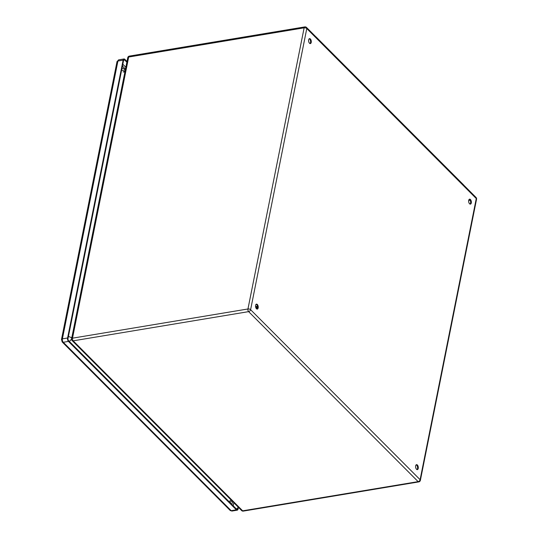 <?xml version="1.0" encoding="UTF-8"?>
<svg xmlns="http://www.w3.org/2000/svg" width="538" height="538" viewBox="0 0 538 538"><rect width="100%" height="100%" fill="white"/><g stroke="black" fill="none" stroke-linecap="round" stroke-linejoin="round"><path stroke-width="0.81" d="M471.288 202.934A2.515 1.311 -99.4 0 1 470.414 204.124A2.515 1.311 -99.4 0 1 468.712 201.858A2.515 1.311 -99.4 0 1 469.587 199.154A2.515 1.311 -99.4 0 1 470.965 200.324A2.515 1.311 -99.4 0 1 471.288 202.934M311.226 42.401A2.515 1.311 -99.4 0 1 310.352 43.591A2.515 1.311 -99.4 0 1 308.651 41.325A2.515 1.311 -99.4 0 1 309.525 38.628A2.515 1.311 -99.4 0 1 310.903 39.792A2.515 1.311 -99.4 0 1 311.226 42.401M258.173 307.904A2.515 1.311 -99.4 0 1 257.298 309.094A2.515 1.311 -99.4 0 1 255.597 306.828A2.515 1.311 -99.4 0 1 256.471 304.125A2.515 1.311 -99.4 0 1 257.85 305.295A2.515 1.311 -99.4 0 1 258.173 307.904M418.234 468.43A2.515 1.311 -99.4 0 1 417.36 469.627A2.515 1.311 -99.4 0 1 415.659 467.354A2.515 1.311 -99.4 0 1 416.533 464.657A2.515 1.311 -99.4 0 1 417.912 465.827A2.515 1.311 -99.4 0 1 418.234 468.43M71.07 337.541L71.87 337.373M123.094 71.904L124.877 72.099M470.044 204.09A2.515 1.311 80.6 0 0 470.582 203.048A2.515 1.311 80.6 0 0 469.25 199.309M309.982 43.558A2.515 1.311 80.6 0 0 310.52 42.515A2.515 1.311 80.6 0 0 309.189 38.783M256.929 309.061A2.515 1.311 80.6 0 0 257.467 308.018A2.515 1.311 80.6 0 0 256.135 304.279M416.99 469.587A2.515 1.311 80.6 0 0 417.528 468.551A2.515 1.311 80.6 0 0 416.197 464.812M315.638 36.591A4.479 2.253 11.3 0 1 316.142 37.014L463.628 184.931A4.479 2.253 11.3 0 1 463.991 185.381M237.991 506.917L237.661 508.551A1.681 0.874 -99.4 0 1 237.083 509.351A1.681 0.874 -99.4 0 1 236.518 509.116L68.595 340.702A1.681 0.874 -99.4 0 1 68.023 338.415L123.538 60.592A1.681 0.874 -99.4 0 1 124.123 59.792A1.681 0.874 -99.4 0 1 124.681 60.027L126.854 62.206M257.258 306.337L256.734 308.96M256.693 306.431L256.27 308.53M256.256 306.505L255.96 307.998M238.415 507.347L238.092 508.982A2.515 1.311 -99.4 0 1 237.218 510.179A2.515 1.311 -99.4 0 1 236.377 509.829L68.454 341.415A2.515 1.311 -99.4 0 1 67.593 337.992L123.115 60.162A2.515 1.311 -99.4 0 1 123.982 58.965A2.515 1.311 -99.4 0 1 124.823 59.315L126.995 61.493M124.971 71.635L124.964 71.601A3.914 2.703 -44.9 0 0 124.433 69.389A3.914 3.914 0 0 0 122.012 68.252M241.616 510.549A1.957 1.957 0 0 0 243.324 511.1A1.957 1.015 -99.4 0 1 242.672 510.824A1.957 1.352 -44.9 0 1 241.616 510.549L72.119 340.561A1.957 1.352 -44.9 0 0 73.175 340.836L242.672 510.824L418.12 481.631L248.623 311.636L73.175 340.836A1.957 1.015 -99.4 0 1 72.509 338.173L247.957 308.973L304.138 27.828L128.683 57.028L72.509 338.173A1.957 0.989 11.3 0 0 71.588 338.792L127.762 57.647A1.957 0.989 11.3 0 1 128.683 57.028A1.957 1.015 80.6 0 1 129.362 56.1A1.957 1.957 0 0 0 127.762 57.647M476.016 197.439A1.957 1.352 -44.9 0 1 476.278 198.549L306.788 28.554L250.607 309.706L420.104 479.694L476.278 198.549A1.957 0.989 11.3 0 1 476.554 199.208A1.957 1.957 0 0 0 476.016 197.439L306.526 27.451A1.957 1.957 0 0 0 304.817 26.9A1.957 1.015 80.6 0 0 304.138 27.828A1.957 0.989 -168.7 0 1 306.788 28.554A1.957 1.352 -44.9 0 0 306.526 27.451M470.158 200.237L468.692 200.479M420.373 480.353A1.957 0.989 -168.7 0 0 420.104 479.694A1.957 1.352 -44.9 0 1 418.12 481.631A1.957 1.015 80.6 0 0 418.772 481.9A1.957 1.957 0 0 0 420.373 480.353L476.554 199.208M248.623 311.636A1.957 1.352 -44.9 0 0 250.607 309.706A1.957 0.989 11.3 0 0 247.957 308.973A1.957 1.015 80.6 0 0 248.623 311.636M233.808 502.727L233.203 505.787M236.202 508.793L237.661 508.551M231.871 504.449L232.477 501.389M125.468 69.126L122.442 66.087M122.812 64.224L125.845 67.263M237.218 510.179L232.033 511.039A2.515 1.311 -99.4 0 1 231.192 510.69L236.377 509.829M67.593 337.992L62.408 338.853L117.923 61.023A1.957 0.989 11.3 0 0 117.002 61.641L61.487 339.471A1.957 0.989 11.3 0 1 62.408 338.853A2.515 1.311 -99.4 0 0 63.269 342.276A1.957 1.352 -44.9 0 1 62.213 342L230.136 510.414A1.957 1.352 -44.9 0 0 231.192 510.69L63.269 342.276L68.454 341.415M123.982 58.965L118.797 59.832A2.515 1.311 -99.4 0 0 117.923 61.023L123.115 60.162M123.666 60.195L124.681 60.027M229.054 501.631A3.914 2.703 -44.9 0 0 230.91 499.815M69.247 341.354A3.914 2.703 -44.9 0 0 71.722 338.052A3.914 1.97 11.3 0 0 68.387 336.6M121.628 70.148A3.914 1.97 11.3 0 1 124.964 71.601M255.563 306.62L257.433 306.31M243.324 511.1L418.772 481.9M71.588 338.792A1.957 1.957 0 0 0 72.119 340.561M129.362 56.1L304.817 26.9M117.002 61.641L118.797 59.832M62.213 342L61.487 339.471M232.033 511.039L230.136 510.414M229.861 502.431A3.914 3.914 0 0 0 231.723 500.629M125.253 70.209L124.433 69.389"/></g></svg>
